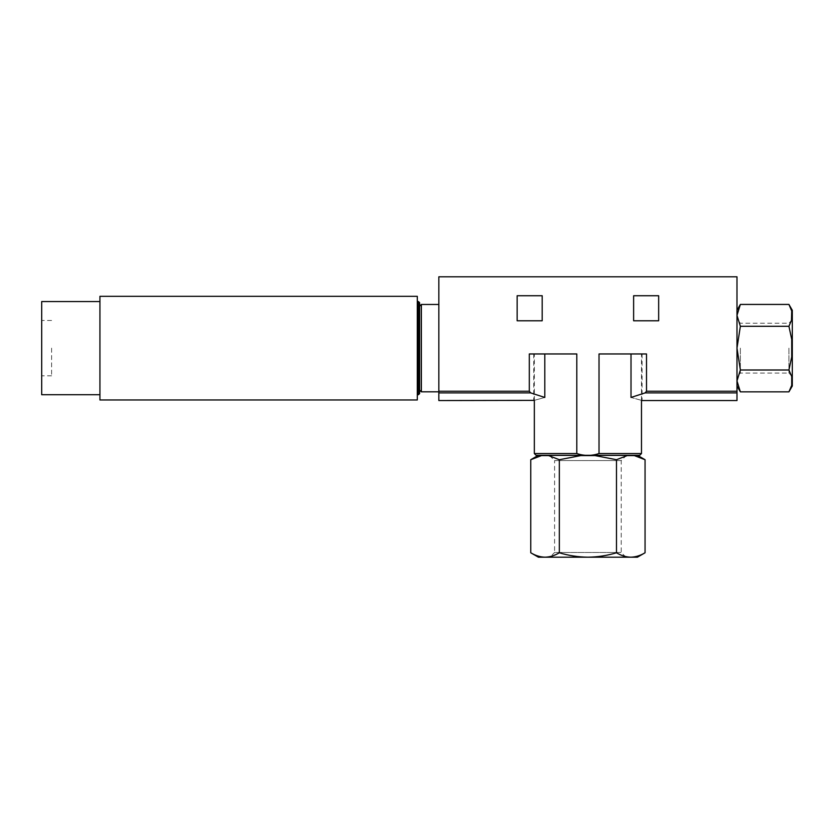 <?xml version="1.0" encoding="UTF-8"?>
<svg xmlns="http://www.w3.org/2000/svg" width="834" height="834" viewBox="0 0 834 834"><rect width="100%" height="100%" fill="white"/><g stroke="black" fill="none" stroke-linecap="round" stroke-linejoin="round"><path stroke-width="0.63" stroke-dasharray="4.17 3.13" d="M736.985 380.919L740.363 369.994L736.985 348.143L736.985 385.996L736.985 315.367L740.363 304.431M736.985 315.367L736.985 348.143L740.363 326.292L736.985 315.367M538.41 455.291L637.405 455.291L538.41 455.291M549.846 455.823L559.333 459.711L580.829 455.583L594.996 455.583L616.482 459.711L627.231 455.583L634.32 455.583M530.758 459.711L541.506 455.583L548.584 455.583M517.153 320.777L542.194 320.777L542.194 295.736L517.153 295.736L517.153 320.777M544.8 353.96L544.8 397.443C530.163 401.498 530.163 401.498 544.8 397.443L530.674 392.887L529.309 391.219L529.309 353.96L576.794 353.96L576.794 453.54C584.227 456.031 591.629 456.031 599.02 453.54L599.02 353.96L646.506 353.96L646.506 391.219L645.141 392.887L631.015 397.443C645.652 401.498 645.652 401.498 631.015 397.443L631.015 353.96L646.506 353.96L631.015 353.96M438.84 400.549L438.84 276.805L736.985 276.805L736.985 391.219L646.506 391.219M633.621 320.777L658.662 320.777L658.662 295.736L633.621 295.736L633.621 320.777M639.73 455.291L536.085 455.291M599.02 353.96L641.482 353.96L599.02 353.96M576.794 353.96L534.333 353.96L576.794 353.96M736.985 400.549L736.985 391.219M438.84 348.143L438.84 391.813L438.84 348.143M419.617 306.214L419.617 390.072M419.617 302.721L419.617 393.565M417.292 296.32L417.292 399.966M99.934 296.32L99.934 399.966M99.934 348.143L99.934 301.554L99.934 348.143M41.7 301.554L41.7 394.722M41.7 348.143L41.7 375.8L41.7 348.143M51.604 348.143L51.604 375.8L51.604 348.143M559.333 459.711L559.333 552.775C554.662 555.59 549.898 557.07 545.04 557.195C540.182 557.06 535.428 555.59 530.758 552.775M594.996 455.583L580.829 455.583L594.996 455.583M637.405 557.195L630.775 557.195C625.917 557.06 621.153 555.59 616.482 552.775C607.194 555.59 597.676 557.06 587.907 557.195C578.139 557.06 568.611 555.59 559.333 552.775M616.482 459.711L616.482 552.775M549.606 455.583L626.219 455.583L549.606 455.583L554.589 460.566L621.236 460.566L554.589 460.566L554.589 552.494L621.236 552.494L554.589 552.494L549.887 557.195L625.927 557.195L549.887 557.195M630.775 557.195L538.41 557.195M740.363 369.994L788.922 369.994L791.716 376.52L791.716 385.318M788.922 369.994L791.716 356.942L791.716 339.344L791.716 356.942L791.716 339.344L788.922 326.292L791.716 319.756L791.716 310.967L791.716 319.756L791.716 310.967L788.922 304.431M740.363 326.292L788.922 326.292M736.985 348.143L736.985 376.468L736.985 348.143M740.363 348.143L740.363 373.079L740.363 348.143M788.912 348.143L788.912 373.079L788.912 348.143M792.3 310.29L792.3 385.996M529.309 391.219L438.84 391.219M576.794 453.54L534.333 453.54M641.482 453.54L599.02 453.54M736.985 392.887L645.141 392.887M530.674 392.887L438.84 392.887M421.368 304.473L421.368 391.813M418.459 301.554L418.459 394.722M641.482 400.372L641.482 353.96M534.333 400.372L534.333 353.96M642.065 353.96L642.065 400.549M533.75 353.96L533.75 400.549M51.604 320.485L41.7 320.485M51.604 375.8L41.7 375.8M625.927 557.195L621.236 552.494L621.236 460.566L626.219 455.583M792.3 319.818L788.912 323.206L740.363 323.206L736.985 319.818M792.3 376.468L788.912 373.079L740.363 373.079L736.985 376.468"/><path stroke-width="1.25" d="M736.985 310.29L740.363 304.431L736.985 315.367L740.363 326.292L736.985 348.143L740.363 369.994L736.985 380.919L740.363 391.844L736.985 380.919M538.41 455.291L530.758 459.711L530.758 552.775C535.418 555.59 540.182 557.07 545.04 557.195C549.898 557.06 554.662 555.59 559.333 552.775C568.621 555.59 578.139 557.06 587.907 557.195C597.676 557.06 607.204 555.59 616.482 552.775C621.153 555.59 625.917 557.07 630.775 557.195C635.633 557.06 640.397 555.59 645.057 552.775C640.397 555.59 635.633 557.07 630.775 557.195L637.405 557.195L645.057 552.775L645.057 459.711L634.32 455.583L627.231 455.583L616.482 459.711L594.996 455.583L580.829 455.583L559.333 459.711L548.584 455.583L541.506 455.583L530.758 459.711M634.32 455.583L645.057 459.711L637.405 455.291M548.584 455.583L549.846 455.823M517.153 320.777L542.194 320.777L542.194 295.736L517.153 295.736L517.153 320.777M599.02 453.54L641.482 453.54L639.73 455.291L536.085 455.291L534.333 453.54L576.794 453.54C584.186 456.031 591.587 456.031 599.02 453.54L599.02 353.96L646.506 353.96L646.506 391.219L645.141 392.887L631.015 397.443C645.652 401.498 645.652 401.498 631.015 397.443L631.015 353.96M576.794 453.54L576.794 353.96L529.309 353.96L529.309 391.219L438.84 391.219L438.84 276.805L736.985 276.805L736.985 400.549L642.065 400.549M633.621 320.777L658.662 320.777L658.662 295.736L633.621 295.736L633.621 320.777M529.309 391.219L530.674 392.887L544.8 397.443C530.163 401.498 530.163 401.498 544.8 397.443L544.8 353.96M438.84 391.219L438.84 400.549L534.333 400.372L534.333 453.54M419.617 390.072L419.617 306.214L421.368 304.473L421.368 391.813L419.617 390.072M418.459 301.554L418.459 394.722L419.617 393.565L419.617 302.721L418.459 301.554L417.292 301.554M417.292 399.966L417.292 296.32L99.934 296.32L99.934 399.966L417.292 399.966M99.934 394.722L41.7 394.722L41.7 301.554L99.934 301.554M559.333 459.711L559.333 552.775M616.482 459.711L616.482 552.775M530.758 552.775L538.41 557.195L630.775 557.195M740.363 369.994L788.922 369.994L791.716 376.52L791.716 385.318L788.922 391.844L791.716 385.318M740.363 304.431L788.922 304.431L791.716 310.967L791.466 320.652M740.363 326.292L788.922 326.292L791.716 339.344L791.716 356.942L788.922 369.994M736.985 385.996L740.363 391.844L788.922 391.844L792.3 385.996L792.3 310.29L788.922 304.431M788.922 326.292L791.716 319.756M736.985 391.219L646.506 391.219M736.985 392.887L645.141 392.887M530.674 392.887L438.84 392.887M641.482 453.54L641.482 400.372M438.84 304.473L421.368 304.473M438.84 391.813L421.368 391.813M418.459 394.722L417.292 394.722"/></g></svg>
